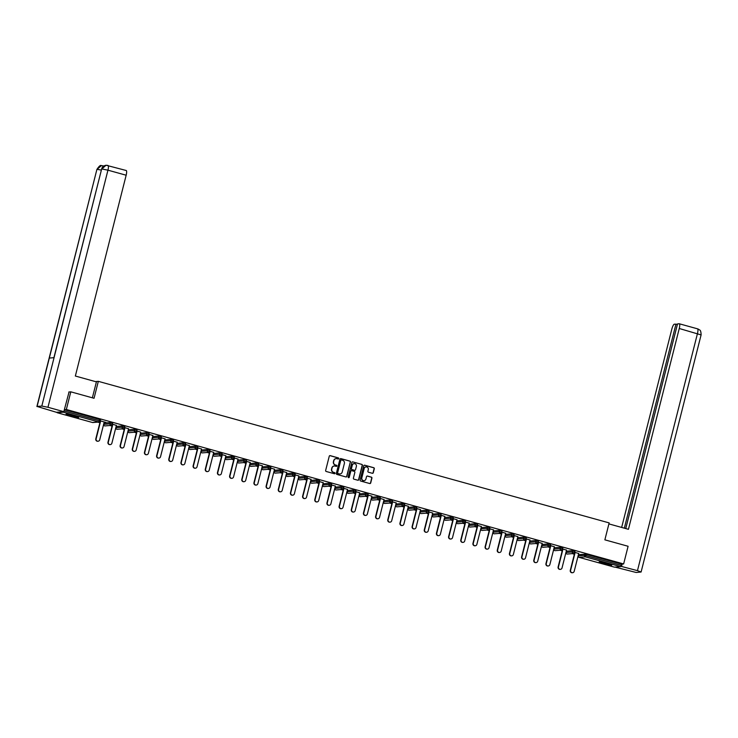 <?xml version="1.0" encoding="UTF-8"?>
<svg xmlns="http://www.w3.org/2000/svg" width="738" height="738" viewBox="0 0 738 738"><rect width="100%" height="100%" fill="white"/><g stroke="black" fill="none" stroke-linecap="round" stroke-linejoin="round"><path stroke-width="1.11" d="M338.751 458.602A0.572 0.553 85.2 0 0 338.355 457.901L330.218 455.641A0.821 0.793 85.2 0 0 329.259 456.222L325.652 470.475A0.821 0.793 85.2 0 0 326.214 471.481L334.351 473.731A0.572 0.553 85.2 0 0 335.024 473.326A0.572 0.553 85.2 0 0 334.628 472.624L333.576 472.329A2.62 2.528 85.2 0 1 331.768 469.119L332.063 467.929A2.62 2.528 85.2 0 1 335.163 466.075L336.214 466.37A0.572 0.553 85.2 0 0 336.888 465.964A0.572 0.553 85.2 0 0 336.491 465.263L335.439 464.968A2.62 2.528 85.2 0 1 333.631 461.757L333.927 460.567A2.62 2.528 85.2 0 1 337.017 458.713L338.078 459.008A0.572 0.553 85.2 0 0 338.751 458.602M338.152 459.018A0.572 0.553 85.2 0 0 338.133 457.92L330.006 455.66A0.821 0.793 85.2 0 0 329.84 455.632M334.425 473.75A0.572 0.553 85.2 0 0 334.406 472.643L333.576 472.329M336.288 466.388A0.572 0.553 85.2 0 0 336.27 465.281L335.439 464.968M607.162 563.408A6.513 0.572 -165.8 0 0 599.145 561.95A6.513 0.572 -165.8 0 0 603.758 563.684A6.513 0.572 -165.8 0 0 611.774 565.142A6.513 0.572 -165.8 0 0 607.162 563.408M74.04 415.66A6.513 0.572 -165.8 0 0 66.023 414.202A6.513 0.572 -165.8 0 0 70.636 415.946A6.513 0.572 -165.8 0 0 78.652 417.404A6.513 0.572 -165.8 0 0 74.04 415.66M372.33 473.289A0.821 0.793 85.2 0 0 373.29 472.707L374.304 468.704A0.821 0.793 85.2 0 0 373.742 467.707L364.71 465.198A0.821 0.793 85.2 0 0 363.742 465.779L360.135 480.032A0.821 0.793 85.2 0 0 360.697 481.038L369.729 483.538A0.821 0.793 85.2 0 0 370.697 482.956L371.924 478.132A0.821 0.793 85.2 0 0 371.352 477.126L367.487 476.056A0.821 0.793 85.2 0 0 366.528 476.637L365.919 479.027A2.196 2.113 85.2 0 1 364.055 480.641A2.196 2.113 85.2 0 1 361.823 477.892L364.194 468.51A2.196 2.113 85.2 0 1 366.066 466.896A2.196 2.113 85.2 0 1 368.29 469.645L367.893 471.213A0.821 0.793 85.2 0 0 368.465 472.219L372.33 473.289M68.809 392.007L70.802 391.832L94.049 398.28L98.329 381.343L609.154 522.901L604.865 539.838L628.103 546.277L623.638 563.943L66.337 409.498L64.335 409.664L99.621 419.461L100.516 419.793L100.156 421.047M70.802 391.832L66.337 409.498M350.495 462.108A0.821 0.793 85.2 0 0 349.932 461.102L340.901 458.602A0.821 0.793 85.2 0 0 339.932 459.184L336.325 473.436A0.821 0.793 85.2 0 0 336.897 474.433L345.928 476.942A0.821 0.793 85.2 0 0 346.888 476.361L350.282 462.126A0.821 0.793 85.2 0 0 349.711 461.121L340.679 458.621A0.821 0.793 85.2 0 0 340.522 458.593M352.801 461.905L361.832 464.405A0.821 0.793 85.2 0 1 362.404 465.41L358.797 479.663A0.821 0.793 85.2 0 1 357.829 480.235L353.963 479.165A0.821 0.793 85.2 0 1 353.401 478.159L354.858 472.385A0.821 0.793 85.2 0 0 354.295 471.379L351.731 470.669A0.821 0.793 85.2 0 0 350.762 471.25L349.24 477.265A0.572 0.553 85.2 0 1 348.751 477.689A0.572 0.553 85.2 0 1 348.17 476.969L351.841 462.486A0.821 0.793 85.2 0 1 352.801 461.905L361.832 464.405M98.329 381.343L95.386 381.583M57.02 412.247L57.13 412.708L63.339 412.191L63.726 411.684M92.434 422.487L57.13 412.708L92.49 422.505L98.661 421.988L63.339 412.191M623.638 563.943L621.599 564.109L620.64 566.636L614.403 567.135M574.358 554.22L572.227 553.629M562.199 550.843L560.059 550.253M550.031 547.476L547.891 546.886M537.864 544.109L535.723 543.509M525.696 540.733L523.556 540.142M513.528 537.365L511.397 536.766M501.37 533.989L499.229 533.399M489.202 530.622L487.062 530.022M477.034 527.246L474.894 526.655M464.866 523.879L462.726 523.279M452.698 520.502L450.558 519.912M440.531 517.135L438.4 516.535M428.372 513.759L426.232 513.168M416.204 510.392L414.064 509.792M404.037 507.015L401.896 506.425M391.869 503.648L389.729 503.058M379.701 500.272L377.57 499.681M367.542 496.905L365.402 496.314M355.375 493.528L353.234 492.938M343.207 490.161L341.067 489.571M331.039 486.785L328.899 486.194M318.871 483.418L316.74 482.827M306.704 480.041L304.573 479.451M294.545 476.674L292.405 476.084M282.377 473.298L280.237 472.707M270.209 469.931L268.069 469.34M258.042 466.554L255.901 465.964M245.874 463.187L243.743 462.597M233.715 459.811L231.575 459.221M221.548 456.444L219.407 455.853M209.38 453.077L207.24 452.477M197.212 449.7L195.072 449.11M185.044 446.333L182.913 445.734M172.886 442.957L170.746 442.366M160.718 439.59L158.578 438.99M148.55 436.213L146.41 435.623M136.382 432.846L134.242 432.247M124.215 429.47L122.074 428.879M112.047 426.103L109.916 425.503M99.888 422.726L97.748 422.136M104.224 422.025L105.866 422.357M105.838 422.468L100.257 420.808M578.583 554.589L586.267 554.321L585.944 555.613L621.267 565.4M621.599 564.109L586.267 554.321M566.415 551.221L572.605 550.649L574.985 551.286L574.634 552.541M554.266 547.799L553.897 549.1L554.266 547.799L560.437 547.282L562.826 547.91L562.467 549.164M542.089 544.478L548.269 543.906L550.659 544.543L550.299 545.797M529.921 541.102L536.111 540.539L538.491 541.166L538.131 542.421M517.753 537.734L523.943 537.163L526.323 537.799L525.963 539.054M505.585 534.367L511.775 533.795L514.155 534.423L513.805 535.677M499.608 530.419L501.997 531.056L501.619 532.366A1.255 1.208 85.2 0 1 500.558 533.288A1.255 1.255 0 0 0 501.665 532.347L499.285 531.711L499.608 530.419L493.436 530.936L493.104 532.227L499.285 531.711A1.255 1.208 -94.8 0 0 500.143 533.251A1.255 1.208 85.2 0 0 500.558 533.288L494.377 533.805A1.255 1.208 85.2 0 1 493.971 533.759A1.255 1.208 -94.8 0 1 493.104 532.227L493.058 532.246A1.255 1.255 0 0 0 494.377 533.805M481.25 527.624L487.44 527.052L489.829 527.679L489.469 528.934M469.091 524.248L475.272 523.685L477.661 524.312L477.301 525.567M456.923 520.88L463.113 520.308L465.494 520.936L465.134 522.19M444.756 517.504L450.946 516.941L453.326 517.569L452.975 518.823M432.588 514.137L438.778 513.565L441.158 514.202L440.807 515.456M420.42 510.761L426.61 510.198L428.999 510.825L428.64 512.08M408.262 507.393L414.442 506.821L416.832 507.458L416.472 508.713M396.094 504.017L402.284 503.454L404.664 504.082L404.304 505.336M390.116 500.078L392.496 500.715L392.127 502.015A1.255 1.208 85.2 0 1 391.057 502.947A1.255 1.255 0 0 0 392.173 501.997L389.784 501.37L390.116 500.078L383.935 500.595L383.612 501.886L389.784 501.37A1.255 1.208 -94.8 0 0 390.651 502.901A1.255 1.208 85.2 0 0 391.057 502.947L384.885 503.454A1.255 1.208 85.2 0 1 384.48 503.417A1.255 1.208 -94.8 0 1 383.612 501.886L383.566 501.905A1.255 1.255 0 0 0 384.885 503.454M371.758 497.274L377.948 496.711L380.328 497.338L379.978 498.593M359.591 493.906L365.78 493.335L368.17 493.971L367.81 495.226M347.423 490.53L353.613 489.967L356.002 490.595L355.642 491.849M335.264 487.163L341.454 486.591L343.834 487.228L343.474 488.482M323.096 483.787L329.286 483.224L331.666 483.851L331.307 485.106M310.929 480.42L317.119 479.848L319.499 480.484L319.148 481.739M298.438 478.335L298.733 477.006L304.951 476.48L307.34 477.108L306.98 478.362M286.612 473.621L286.243 474.931L286.612 473.621L292.783 473.104L295.172 473.741L294.813 474.995M274.435 470.3L280.615 469.737L283.005 470.364L282.645 471.619M262.267 466.933L268.457 466.361L270.837 466.997L270.477 468.252M250.099 463.556L256.289 462.994L258.669 463.621L258.309 464.875M249.776 464.848L250.071 463.519L249.785 464.802L255.957 464.285L256.289 462.994M244.121 459.617L246.501 460.254L246.132 461.564A1.255 1.208 85.2 0 1 245.071 462.486A1.255 1.255 0 0 0 246.178 461.545L243.798 460.909L244.121 459.617L237.95 460.134L237.618 461.425L243.798 460.909A1.255 1.208 -94.8 0 0 244.656 462.449A1.255 1.208 85.2 0 0 245.071 462.486L238.891 463.003A1.255 1.208 85.2 0 1 238.485 462.957A1.255 1.208 -94.8 0 1 237.618 461.425L237.571 461.444A1.255 1.255 0 0 0 238.891 463.003M225.763 456.813L231.953 456.25L234.343 456.877L233.983 458.132M213.596 453.446L219.786 452.874L222.175 453.51L221.815 454.765M201.437 450.069L207.627 449.507L210.007 450.134L209.647 451.388M189.269 446.702L195.459 446.13L197.839 446.767L197.48 448.021M177.102 443.326L183.292 442.763L185.672 443.39L185.321 444.645M164.934 439.959L171.124 439.387L173.513 440.023L173.153 441.278M152.766 436.592L158.956 436.02L161.345 436.647L160.985 437.902M140.607 433.215L146.788 432.652L149.177 433.28L148.818 434.534M134.63 429.276L137.01 429.903L136.641 431.213A1.255 1.208 85.2 0 1 135.571 432.136A1.255 1.255 0 0 0 136.687 431.195L134.298 430.568L134.63 429.276L128.449 429.793L128.126 431.084L134.298 430.568A1.255 1.208 -94.8 0 0 135.165 432.099A1.255 1.208 85.2 0 0 135.571 432.136L129.399 432.652A1.255 1.208 85.2 0 1 128.984 432.616A1.255 1.208 -94.8 0 1 128.126 431.084L128.08 431.103A1.255 1.255 0 0 0 129.399 432.652M116.272 426.472L122.462 425.909L124.842 426.536L124.491 427.791M104.104 423.105L110.294 422.533L112.674 423.169L112.324 424.415M116.392 425.392L112.425 424.175M128.55 428.769L124.593 427.551M140.718 432.136L136.751 430.918M152.886 435.512L148.919 434.295M165.054 438.879L161.087 437.662M177.221 442.256L173.255 441.038M189.389 445.623L185.422 444.405M201.548 448.999L197.581 447.781M213.716 452.366L209.749 451.149M225.883 455.743L221.917 454.525M238.051 459.11L234.084 457.892M250.219 462.486L246.252 461.268M262.377 465.853L258.411 464.636M274.545 469.22L270.578 468.012M286.713 472.597L282.746 471.379M298.881 475.964L294.914 474.746M311.049 479.34L307.082 478.123M323.216 482.707L319.25 481.49M335.375 486.084L331.408 484.866M347.543 489.451L343.576 488.233M359.71 492.827L355.744 491.609M371.878 496.194L367.911 494.977M384.046 499.571L380.079 498.353M396.205 502.938L392.238 501.72M408.372 506.314L404.406 505.096M420.54 509.681L416.573 508.464M432.708 513.058L428.741 511.84M444.876 516.425L440.909 515.207M457.043 519.801L453.077 518.583M469.202 523.168L465.235 521.95M481.37 526.545L477.403 525.327M493.537 529.912L489.571 528.694M505.705 533.288L501.739 532.07M517.873 536.655L513.906 535.437M530.032 540.031L526.065 538.814M542.199 543.399L538.233 542.181M554.367 546.775L550.4 545.557M566.535 550.142L562.568 548.924M578.703 553.518L574.736 552.301M336.058 458.649A2.62 2.528 85.2 0 0 333.714 460.586L333.927 460.567M335.218 464.986A2.62 2.528 85.2 0 1 333.41 461.776L333.714 460.586M334.194 466.01A2.62 2.528 85.2 0 0 331.851 467.947L332.063 467.929M333.355 472.348A2.62 2.528 85.2 0 1 331.546 469.137L331.851 467.947M346.085 476.969A0.821 0.793 85.2 0 0 346.675 476.379L350.282 462.126M341.463 459.949A0.572 0.553 85.2 0 0 340.781 460.355L337.617 472.855A0.572 0.553 85.2 0 0 338.013 473.565L339.129 473.87A2.62 2.528 85.2 0 0 342.22 472.016L344.378 463.464A2.62 2.528 85.2 0 0 342.57 460.254L341.463 459.949M341.168 459.949A0.572 0.553 85.2 0 0 340.569 460.364L340.781 460.355M339.877 473.953A2.62 2.528 85.2 0 1 338.908 473.888L337.801 473.584A0.572 0.553 85.2 0 1 337.404 472.874L340.569 460.364M357.985 480.263A0.821 0.793 85.2 0 0 358.576 479.672L362.183 465.429A0.821 0.793 85.2 0 0 361.62 464.423M351.353 470.659A0.821 0.793 85.2 0 0 350.55 471.268L349.24 477.265M356.38 466.388A2.196 2.113 85.2 0 0 354.148 463.639A2.196 2.113 85.2 0 0 352.284 465.254L351.445 468.556A0.821 0.793 85.2 0 0 352.008 469.562L354.572 470.272A0.821 0.793 85.2 0 0 355.541 469.691L356.38 466.388M354.037 463.649A2.196 2.113 85.2 0 0 352.063 465.272L352.284 465.254M354.738 470.3A0.821 0.793 85.2 0 1 354.36 470.291L351.795 469.58A0.821 0.793 85.2 0 1 351.233 468.575L352.063 465.272M365.956 466.905A2.196 2.113 85.2 0 0 363.982 468.529L364.194 468.51M363.945 480.65A2.196 2.113 85.2 0 1 361.602 477.91L363.982 468.529M369.895 483.565A0.821 0.793 85.2 0 0 370.485 482.975L371.703 478.15A0.821 0.793 85.2 0 0 371.14 477.145L367.275 476.075A0.821 0.793 85.2 0 0 367.109 476.047M372.487 473.316A0.821 0.793 85.2 0 0 373.077 472.726L374.083 468.722A0.821 0.793 85.2 0 0 373.52 467.726L364.489 465.217A0.821 0.793 85.2 0 0 364.332 465.189M97.923 441.241A1.919 1.854 -94.8 0 1 95.802 438.852L100.368 420.835M95.802 438.852L96.134 438.824A1.919 1.854 85.2 0 0 98.089 441.232A1.919 1.854 85.2 0 0 99.722 439.82L104.252 421.915M96.134 438.824L100.663 420.918M110.091 444.608A1.919 1.854 -94.8 0 1 107.969 442.219L112.527 424.202M107.969 442.219L108.302 442.191A1.919 1.854 85.2 0 0 110.248 444.608A1.919 1.854 85.2 0 0 111.89 443.187L116.419 425.282M108.302 442.191L112.831 424.285M122.25 447.984A1.919 1.854 -94.8 0 1 120.137 445.595L124.694 427.579M120.137 445.595L120.469 445.567A1.919 1.854 85.2 0 0 122.416 447.975A1.919 1.854 85.2 0 0 124.049 446.564L128.587 428.658M120.469 445.567L124.999 427.662M134.417 451.352A1.919 1.854 -94.8 0 1 132.305 448.962L136.862 430.946M132.305 448.962L132.628 448.935A1.919 1.854 85.2 0 0 134.584 451.352A1.919 1.854 85.2 0 0 136.216 449.931L140.746 432.025M132.628 448.935L137.157 431.029M146.585 454.728A1.919 1.854 -94.8 0 1 144.473 452.339L149.03 434.322M144.473 452.339L144.796 452.311A1.919 1.854 85.2 0 0 146.751 454.719A1.919 1.854 85.2 0 0 148.384 453.307L152.914 435.402M144.796 452.311L149.325 434.405M158.753 458.095A1.919 1.854 -94.8 0 1 156.631 455.706L161.198 437.689M156.631 455.706L156.963 455.678A1.919 1.854 85.2 0 0 158.919 458.095A1.919 1.854 85.2 0 0 160.552 456.674L165.081 438.769M156.963 455.678L161.493 437.772M77.01 416.583A5.636 0.498 14.2 0 1 73.855 415.992A5.636 0.498 14.2 0 1 67.859 414.258M67.306 414.184A6.476 0.572 -165.8 0 0 74.058 416.121A6.476 0.572 -165.8 0 0 77.536 416.767M610.132 564.321A5.636 0.498 14.2 0 1 606.977 563.74A5.636 0.498 14.2 0 1 600.981 562.005M600.428 561.922A6.476 0.572 -165.8 0 0 607.18 563.86A6.476 0.572 -165.8 0 0 610.658 564.515M92.37 397.81L96.41 381.869L75.35 376.029L126.161 175.22L107.951 170.174L47.961 407.275L63.828 411.675L69.058 391.979M47.961 407.275L41.817 406.057L54.059 357.672L49.326 358.068L37.085 406.454L41.817 406.057M37.085 406.454L56.411 412.293L63.828 411.675M126.078 170.487A5.009 1.236 105.5 0 1 126.189 170.496A5.009 1.236 105.5 0 1 126.161 175.22M101.374 170.091L97.084 169.343L101.346 165.653L102.969 165.801M107.868 165.441A5.009 1.236 -74.5 0 1 107.979 165.45A5.009 1.236 -74.5 0 1 107.951 170.174L101.816 168.956L106.032 165.257L107.72 165.413M608.896 523.897L628.435 529.312L679.255 328.493A5.009 1.236 -74.5 0 0 679.283 323.77A5.009 1.236 -74.5 0 0 679.172 323.761L677.539 323.899L625.75 528.565M641.101 572.015L637.466 570.649L697.465 333.539A5.009 1.236 -74.5 0 0 697.493 328.816L698.462 329.185C699.301 330.375 700.952 328.862 701.1 334.914L641.101 572.015L636.184 572.485L615.04 567.107M637.466 570.649L620.935 566.304M677.41 324.416L674.366 324.166A5.009 1.236 -74.5 0 0 671.829 329.111L621.654 527.43M675.99 324.028L624.339 528.168M621.599 566.249L622.143 564.063M170.921 461.471A1.919 1.854 -94.8 0 1 168.799 459.082L173.356 441.066M168.799 459.082L169.131 459.054A1.919 1.854 85.2 0 0 171.087 461.462A1.919 1.854 85.2 0 0 172.72 460.042L177.249 442.145M169.131 459.054L173.661 441.149M183.089 464.839A1.919 1.854 -94.8 0 1 180.967 462.449L185.524 444.433M180.967 462.449L181.299 462.422A1.919 1.854 85.2 0 0 183.245 464.839A1.919 1.854 85.2 0 0 184.878 463.418L189.417 445.512M181.299 462.422L185.828 444.516M195.247 468.215A1.919 1.854 -94.8 0 1 193.135 465.826L197.692 447.809M193.135 465.826L193.457 465.798A1.919 1.854 85.2 0 0 195.413 468.206A1.919 1.854 85.2 0 0 197.046 466.785L201.575 448.889M193.457 465.798L197.996 447.892M207.415 471.582A1.919 1.854 -94.8 0 1 205.302 469.193L209.86 451.176M205.302 469.193L205.625 469.165A1.919 1.854 85.2 0 0 207.581 471.582A1.919 1.854 85.2 0 0 209.214 470.161L213.743 452.256M205.625 469.165L210.155 451.259M219.583 474.958A1.919 1.854 -94.8 0 1 217.47 472.569L222.027 454.553M217.47 472.569L217.793 472.541A1.919 1.854 85.2 0 0 219.749 474.949A1.919 1.854 85.2 0 0 221.382 473.528L225.911 455.632M217.793 472.541L222.322 454.636M231.75 478.325A1.919 1.854 -94.8 0 1 229.629 475.936L234.195 457.92M229.629 475.936L229.961 475.909A1.919 1.854 85.2 0 0 231.917 478.325A1.919 1.854 85.2 0 0 233.549 476.905L238.079 458.999M229.961 475.909L234.49 458.003M243.918 481.702A1.919 1.854 -94.8 0 1 241.796 479.313L246.354 461.296M241.796 479.313L242.129 479.285A1.919 1.854 85.2 0 0 244.075 481.693A1.919 1.854 85.2 0 0 245.717 480.272L250.247 462.375M242.129 479.285L246.658 461.379M256.077 485.069A1.919 1.854 -94.8 0 1 253.964 482.68L258.521 464.663M253.964 482.68L254.296 482.652A1.919 1.854 85.2 0 0 256.243 485.06A1.919 1.854 85.2 0 0 257.876 483.648L262.405 465.743M254.296 482.652L258.826 464.746M268.245 488.445A1.919 1.854 -94.8 0 1 266.132 486.056L270.689 468.04M266.132 486.056L266.455 486.028A1.919 1.854 85.2 0 0 268.411 488.436A1.919 1.854 85.2 0 0 270.043 487.015L274.573 469.119M266.455 486.028L270.984 468.123M280.412 491.812A1.919 1.854 -94.8 0 1 278.3 489.423L282.857 471.407M278.3 489.423L278.623 489.395A1.919 1.854 85.2 0 0 280.578 491.803A1.919 1.854 85.2 0 0 282.211 490.392L286.741 472.486M278.623 489.395L283.152 471.49M292.58 495.189A1.919 1.854 -94.8 0 1 290.458 492.79L295.025 474.783M290.458 492.79L290.79 492.772A1.919 1.854 85.2 0 0 292.746 495.18A1.919 1.854 85.2 0 0 294.379 493.759L298.908 475.853M290.79 492.772L295.32 474.866M304.748 498.556A1.919 1.854 -94.8 0 1 302.626 496.167L307.183 478.15M302.626 496.167L302.958 496.139A1.919 1.854 85.2 0 0 304.914 498.547A1.919 1.854 85.2 0 0 306.547 497.135L311.076 479.23M302.958 496.139L307.488 478.233M316.916 501.932A1.919 1.854 -94.8 0 1 314.794 499.534L319.351 481.527M314.794 499.534L315.126 499.506A1.919 1.854 85.2 0 0 317.072 501.923A1.919 1.854 85.2 0 0 318.705 500.502L323.244 482.597M315.126 499.506L319.655 481.61M329.074 505.299A1.919 1.854 -94.8 0 1 326.962 502.91L331.519 484.894M326.962 502.91L327.285 502.882A1.919 1.854 85.2 0 0 329.24 505.29A1.919 1.854 85.2 0 0 330.873 503.879L335.403 485.973M327.285 502.882L331.823 484.977M341.242 508.676A1.919 1.854 -94.8 0 1 339.129 506.277L343.687 488.27M339.129 506.277L339.452 506.25A1.919 1.854 85.2 0 0 341.408 508.666A1.919 1.854 85.2 0 0 343.041 507.246L347.57 489.34M339.452 506.25L343.982 488.353M353.41 512.043A1.919 1.854 -94.8 0 1 351.297 509.654L355.854 491.637M351.297 509.654L351.62 509.626A1.919 1.854 85.2 0 0 353.576 512.034A1.919 1.854 85.2 0 0 355.209 510.622L359.738 492.716M351.62 509.626L356.15 491.72M365.578 515.41A1.919 1.854 -94.8 0 1 363.456 513.021L368.013 495.014M363.456 513.021L363.788 512.993A1.919 1.854 85.2 0 0 365.744 515.41A1.919 1.854 85.2 0 0 367.376 513.989L371.906 496.084M363.788 512.993L368.317 495.097M377.745 518.786A1.919 1.854 -94.8 0 1 375.624 516.397L380.181 498.381M375.624 516.397L375.956 516.369A1.919 1.854 85.2 0 0 377.902 518.777A1.919 1.854 85.2 0 0 379.544 517.366L384.074 499.46M375.956 516.369L380.485 498.464M389.904 522.153A1.919 1.854 -94.8 0 1 387.791 519.764L392.348 501.757M387.791 519.764L388.114 519.736A1.919 1.854 85.2 0 0 390.07 522.153A1.919 1.854 85.2 0 0 391.703 520.733L396.232 502.827M388.114 519.736L392.653 501.84M402.072 525.53A1.919 1.854 -94.8 0 1 399.959 523.141L404.516 505.124M399.959 523.141L400.282 523.113A1.919 1.854 85.2 0 0 402.238 525.521A1.919 1.854 85.2 0 0 403.87 524.109L408.4 506.203M400.282 523.113L404.811 505.207M414.239 528.897A1.919 1.854 -94.8 0 1 412.127 526.508L416.684 508.5M412.127 526.508L412.45 526.48A1.919 1.854 85.2 0 0 414.405 528.897A1.919 1.854 85.2 0 0 416.038 527.476L420.568 509.571M412.45 526.48L416.979 508.583M426.407 532.273A1.919 1.854 -94.8 0 1 424.285 529.884L428.852 511.868M424.285 529.884L424.618 529.856A1.919 1.854 85.2 0 0 426.573 532.264A1.919 1.854 85.2 0 0 428.206 530.853L432.736 512.947M424.618 529.856L429.147 511.951M438.575 535.64A1.919 1.854 -94.8 0 1 436.453 533.251L441.01 515.244M436.453 533.251L436.785 533.223A1.919 1.854 85.2 0 0 438.732 535.64A1.919 1.854 85.2 0 0 440.374 534.22L444.903 516.314M436.785 533.223L441.315 515.318M450.733 539.017A1.919 1.854 -94.8 0 1 448.621 536.627L453.178 518.611M448.621 536.627L448.953 536.6A1.919 1.854 85.2 0 0 450.9 539.008A1.919 1.854 85.2 0 0 452.532 537.596L457.071 519.69M448.953 536.6L453.483 518.694M462.901 542.384A1.919 1.854 -94.8 0 1 460.789 539.995L465.346 521.978M460.789 539.995L461.112 539.967A1.919 1.854 85.2 0 0 463.067 542.384A1.919 1.854 85.2 0 0 464.7 540.963L469.23 523.058M461.112 539.967L465.641 522.061M475.069 545.76A1.919 1.854 -94.8 0 1 472.957 543.371L477.514 525.355M472.957 543.371L473.279 543.343A1.919 1.854 85.2 0 0 475.235 545.751A1.919 1.854 85.2 0 0 476.868 544.34L481.397 526.434M473.279 543.343L477.809 525.438M487.237 549.127A1.919 1.854 -94.8 0 1 485.124 546.738L489.681 528.722M485.124 546.738L485.447 546.71A1.919 1.854 85.2 0 0 487.403 549.127A1.919 1.854 85.2 0 0 489.036 547.707L493.565 529.801M485.447 546.71L489.977 528.805M499.405 552.504A1.919 1.854 -94.8 0 1 497.283 550.114L501.84 532.098M497.283 550.114L497.615 550.087A1.919 1.854 85.2 0 0 499.571 552.494A1.919 1.854 85.2 0 0 501.203 551.074L505.733 533.177M497.615 550.087L502.144 532.181M511.572 555.871A1.919 1.854 -94.8 0 1 509.451 553.482L514.008 535.465M509.451 553.482L509.783 553.454A1.919 1.854 85.2 0 0 511.729 555.871A1.919 1.854 85.2 0 0 513.371 554.45L517.901 536.544M509.783 553.454L514.312 535.548M523.731 559.247A1.919 1.854 -94.8 0 1 521.618 556.858L526.176 538.841M521.618 556.858L521.941 556.83A1.919 1.854 85.2 0 0 523.897 559.238A1.919 1.854 85.2 0 0 525.53 557.817L530.059 539.921M521.941 556.83L526.48 538.925M535.899 562.614A1.919 1.854 -94.8 0 1 533.786 560.225L538.343 542.209M533.786 560.225L534.109 560.197A1.919 1.854 85.2 0 0 536.065 562.614A1.919 1.854 85.2 0 0 537.698 561.194L542.227 543.288M534.109 560.197L538.639 542.292M548.066 565.991A1.919 1.854 -94.8 0 1 545.954 563.601L550.511 545.585M545.954 563.601L546.277 563.574A1.919 1.854 85.2 0 0 548.233 565.981A1.919 1.854 85.2 0 0 549.865 564.561L554.395 546.664M546.277 563.574L550.806 545.668M560.234 569.358A1.919 1.854 -94.8 0 1 558.112 566.969L562.679 548.952M558.112 566.969L558.445 566.941A1.919 1.854 85.2 0 0 560.4 569.358A1.919 1.854 85.2 0 0 562.033 567.937L566.563 550.031M558.445 566.941L562.974 549.035M572.402 572.734A1.919 1.854 -94.8 0 1 570.28 570.345L574.837 552.328M570.28 570.345L570.612 570.317A1.919 1.854 85.2 0 0 572.559 572.725A1.919 1.854 85.2 0 0 574.201 571.304L578.73 553.408M570.612 570.317L575.142 552.411M64.003 410.965L99.298 420.752L99.621 419.461M92.896 422.542A1.255 1.255 0 0 1 92.462 422.496L92.49 422.505A1.255 1.208 85.2 0 0 92.896 422.542L99.077 422.025A1.255 1.208 85.2 0 0 100.137 421.103L99.298 420.752L98.661 421.988A1.255 1.208 85.2 0 0 99.077 422.025A1.255 1.255 0 0 0 100.183 421.084L100.516 419.793M620.64 566.636L585.308 556.849L579.136 557.365L614.459 567.153M578.592 554.542L578.269 555.834A1.255 1.208 -94.8 0 0 579.136 557.365L579.072 557.347M578.26 555.88L584.441 555.317L585.944 555.613L585.308 556.849A1.255 1.208 -94.8 0 1 584.441 555.317L584.773 554.026M104.123 423.049L103.79 424.341L109.971 423.824L110.294 422.533M111.466 424.119L109.971 423.824A1.255 1.208 -94.8 0 0 110.829 425.356A1.255 1.208 85.2 0 0 112.305 424.47L111.466 424.119M105.064 425.909A1.255 1.208 85.2 0 1 104.658 425.872A1.255 1.208 -94.8 0 1 103.79 424.341L103.744 424.359A1.255 1.255 0 0 0 105.064 425.909L111.244 425.392A1.255 1.255 0 0 0 112.351 424.451L112.674 423.169M103.781 424.396L104.076 423.068M116.281 426.416L115.958 427.708L122.13 427.191L122.462 425.909M140.617 433.16L140.294 434.451L146.465 433.935L146.788 432.652M152.784 436.536L152.452 437.828L158.633 437.311L158.956 436.02M164.952 439.903L164.62 441.195L170.801 440.678L171.124 439.387M177.111 443.28L176.788 444.571L182.969 444.055L183.292 442.763M189.279 446.647L188.956 447.938L195.127 447.422L195.459 446.13M201.446 450.023L201.123 451.315L207.295 450.798L207.627 449.507M213.614 453.39L213.291 454.682L219.463 454.165L219.786 452.874M225.782 456.767L225.45 458.058L231.631 457.542L231.953 456.25M262.276 466.877L261.953 468.169L268.125 467.652L268.457 466.361M274.444 470.254L274.121 471.536L280.292 471.029L280.615 469.737M286.243 474.931A1.255 1.255 0 0 0 287.119 476.444A1.255 1.208 -94.8 0 1 286.279 474.912L292.46 474.396L292.783 473.104M298.779 476.997L298.447 478.279L304.628 477.772L304.951 476.48M310.938 480.364L310.615 481.656L316.786 481.139L317.119 479.848M323.106 483.741L322.783 485.023L328.954 484.515L329.286 483.224M335.273 487.108L334.951 488.399L341.122 487.883L341.454 486.591M347.441 490.475L347.118 491.766L353.29 491.259L353.613 489.967M359.609 493.851L359.277 495.143L365.458 494.626L365.78 493.335M371.777 497.218L371.445 498.51L377.625 498.002L377.948 496.711M396.103 503.962L395.78 505.253L401.952 504.746L402.284 503.454M408.271 507.338L407.948 508.63L414.119 508.113L414.442 506.821M420.439 510.705L420.106 511.997L426.287 511.48L426.61 510.198M432.606 514.082L432.274 515.373L438.455 514.856L438.778 513.565M444.765 517.449L444.442 518.74L450.614 518.224L450.946 516.941M456.933 520.825L456.61 522.117L462.781 521.6L463.113 520.308M469.1 524.192L468.778 525.484L474.949 524.967L475.272 523.685M481.268 527.569L480.936 528.86L487.117 528.343L487.44 527.052M505.604 534.312L505.272 535.604L511.452 535.087L511.775 533.795M517.762 537.679L517.439 538.971L523.611 538.454L523.943 537.163M529.93 541.055L529.607 542.347L535.779 541.83L536.111 540.539M542.098 544.423L541.775 545.714L547.947 545.197L548.269 543.906M553.897 549.1A1.255 1.255 0 0 0 554.773 550.622A1.255 1.208 -94.8 0 1 553.934 549.09L560.114 548.574L560.437 547.282M566.433 551.166L566.101 552.458L572.282 551.941L572.605 550.649M123.633 427.496L122.13 427.191A1.255 1.208 -94.8 0 0 122.997 428.732A1.255 1.208 85.2 0 0 124.473 427.846L123.633 427.496M117.231 429.285A1.255 1.208 85.2 0 1 116.825 429.239A1.255 1.208 -94.8 0 1 115.958 427.708L115.912 427.726A1.255 1.255 0 0 0 117.231 429.285L123.412 428.769A1.255 1.255 0 0 0 124.519 427.828L124.842 426.536M115.949 427.763L116.244 426.435M128.108 431.14L128.403 429.811M147.96 434.239L146.465 433.935A1.255 1.208 -94.8 0 0 147.332 435.475A1.255 1.208 85.2 0 0 148.808 434.59L147.96 434.239M141.567 436.029A1.255 1.255 0 0 1 141.124 435.983A1.255 1.208 -94.8 0 1 140.294 434.451L140.248 434.47A1.255 1.255 0 0 0 141.124 435.983A1.255 1.208 85.2 0 0 141.567 436.029L147.738 435.512A1.255 1.255 0 0 0 148.855 434.571L149.177 433.28M140.275 434.507L140.571 433.178M160.128 437.606L158.633 437.311A1.255 1.208 -94.8 0 0 159.5 438.842A1.255 1.208 85.2 0 0 160.967 437.957L160.128 437.606M153.735 439.396A1.255 1.208 85.2 0 1 153.319 439.359A1.255 1.208 -94.8 0 1 152.452 437.828L152.415 437.837A1.255 1.255 0 0 0 153.735 439.396L159.906 438.879A1.255 1.255 0 0 0 161.013 437.938L161.345 436.647M152.443 437.874L152.738 436.555M172.295 440.983L170.801 440.678A1.255 1.208 -94.8 0 0 171.659 442.219A1.255 1.208 85.2 0 0 173.135 441.333L172.295 440.983M165.893 442.772A1.255 1.208 85.2 0 1 165.487 442.726A1.255 1.208 -94.8 0 1 164.62 441.195L164.574 441.213A1.255 1.255 0 0 0 165.893 442.772L172.074 442.256A1.255 1.255 0 0 0 173.181 441.315L173.513 440.023M164.611 441.25L164.906 439.922M184.463 444.35L182.969 444.055A1.255 1.208 -94.8 0 0 183.827 445.586A1.255 1.208 85.2 0 0 185.303 444.7L184.463 444.35M178.061 446.139A1.255 1.208 85.2 0 1 177.655 446.103A1.255 1.208 -94.8 0 1 176.788 444.571L176.742 444.58A1.255 1.255 0 0 0 178.061 446.139L184.242 445.623A1.255 1.255 0 0 0 185.349 444.682L185.672 443.39M176.779 444.617L177.074 443.298M196.631 447.726L195.127 447.422A1.255 1.208 -94.8 0 0 195.994 448.962A1.255 1.208 85.2 0 0 197.47 448.077L196.631 447.726M190.229 449.516A1.255 1.255 0 0 1 189.786 449.47A1.255 1.208 -94.8 0 1 188.956 447.938L188.91 447.957A1.255 1.255 0 0 0 189.786 449.47A1.255 1.208 85.2 0 0 190.229 449.516L196.4 448.999A1.255 1.255 0 0 0 197.516 448.058L197.839 446.767M188.946 447.994L189.232 446.665M208.789 451.093L207.295 450.798A1.255 1.208 -94.8 0 0 208.162 452.329A1.255 1.208 85.2 0 0 209.638 451.444L208.789 451.093M202.397 452.883A1.255 1.208 85.2 0 1 201.981 452.846A1.255 1.208 -94.8 0 1 201.123 451.315L201.077 451.324A1.255 1.255 0 0 0 202.397 452.883L208.568 452.366A1.255 1.255 0 0 0 209.684 451.425L210.007 450.134M201.105 451.361L201.4 450.042M220.957 454.46L219.463 454.165A1.255 1.208 -94.8 0 0 220.33 455.706A1.255 1.208 85.2 0 0 221.806 454.82L220.957 454.46M214.564 456.259A1.255 1.208 85.2 0 1 214.149 456.213A1.255 1.208 -94.8 0 1 213.291 454.682L213.245 454.7A1.255 1.255 0 0 0 214.564 456.259L220.736 455.743A1.255 1.255 0 0 0 221.843 454.802L222.175 453.51M213.273 454.737L213.568 453.409M233.125 457.837L231.631 457.542A1.255 1.208 -94.8 0 0 232.488 459.073A1.255 1.208 85.2 0 0 233.964 458.187L233.125 457.837M226.723 459.626A1.255 1.208 85.2 0 1 226.317 459.589A1.255 1.208 -94.8 0 1 225.45 458.058L225.413 458.067A1.255 1.255 0 0 0 226.723 459.626L232.904 459.11A1.255 1.255 0 0 0 234.011 458.169L234.343 456.877M225.441 458.104L225.736 456.785M237.608 461.481L237.904 460.152M257.461 464.58L255.957 464.285A1.255 1.208 -94.8 0 0 256.824 465.816A1.255 1.208 85.2 0 0 258.3 464.931L257.461 464.58M251.058 466.37A1.255 1.255 0 0 1 250.625 466.333A1.255 1.208 -94.8 0 1 249.785 464.802L249.739 464.811A1.255 1.255 0 0 0 250.625 466.333A1.255 1.208 85.2 0 0 251.058 466.37L257.23 465.853A1.255 1.255 0 0 0 258.346 464.912L258.669 463.621M269.628 467.947L268.125 467.652A1.255 1.208 -94.8 0 0 268.992 469.184A1.255 1.208 85.2 0 0 270.468 468.298L269.628 467.947M263.226 469.737A1.255 1.208 85.2 0 1 262.811 469.7A1.255 1.208 -94.8 0 1 261.953 468.169L261.907 468.187A1.255 1.255 0 0 0 263.226 469.737L269.398 469.23A1.255 1.255 0 0 0 270.514 468.289L270.837 466.997M261.935 468.224L262.23 466.896M281.787 471.324L280.292 471.029A1.255 1.208 -94.8 0 0 281.16 472.56A1.255 1.208 85.2 0 0 282.636 471.674L281.787 471.324M275.394 473.113A1.255 1.208 85.2 0 1 274.979 473.076A1.255 1.208 -94.8 0 1 274.121 471.536L274.075 471.554A1.255 1.255 0 0 0 275.394 473.113L281.565 472.597A1.255 1.255 0 0 0 282.672 471.656L283.005 470.364M274.102 471.591L274.398 470.263M293.955 474.691L292.46 474.396A1.255 1.208 -94.8 0 0 293.318 475.927A1.255 1.208 85.2 0 0 294.794 475.041L293.955 474.691M287.562 476.48A1.255 1.255 0 0 1 287.119 476.444A1.255 1.208 85.2 0 0 287.562 476.48L293.733 475.973A1.255 1.255 0 0 0 294.84 475.032L295.172 473.741M306.122 478.067L304.628 477.772A1.255 1.208 -94.8 0 0 305.486 479.303A1.255 1.208 85.2 0 0 306.962 478.418L306.122 478.067M299.72 479.857A1.255 1.208 85.2 0 1 299.314 479.82A1.255 1.208 -94.8 0 1 298.447 478.279L298.401 478.298A1.255 1.255 0 0 0 299.72 479.857L305.901 479.34A1.255 1.255 0 0 0 307.008 478.399L307.34 477.108M318.29 481.434L316.786 481.139A1.255 1.208 -94.8 0 0 317.654 482.67A1.255 1.208 85.2 0 0 319.13 481.785L318.29 481.434M311.888 483.224A1.255 1.208 85.2 0 1 311.482 483.187A1.255 1.208 -94.8 0 1 310.615 481.656L310.569 481.674A1.255 1.255 0 0 0 311.888 483.224L318.069 482.717A1.255 1.255 0 0 0 319.176 481.776L319.499 480.484M310.606 481.711L310.901 480.383M330.458 484.811L328.954 484.515A1.255 1.208 -94.8 0 0 329.821 486.047A1.255 1.208 85.2 0 0 331.297 485.161L330.458 484.811M324.056 486.6A1.255 1.208 85.2 0 1 323.65 486.563A1.255 1.208 -94.8 0 1 322.783 485.023L322.737 485.041A1.255 1.255 0 0 0 324.056 486.6L330.227 486.084A1.255 1.255 0 0 0 331.344 485.143L331.666 483.851M322.774 485.078L323.059 483.75M342.616 488.178L341.122 487.883A1.255 1.208 -94.8 0 0 341.989 489.414A1.255 1.208 85.2 0 0 343.465 488.528L342.616 488.178M336.224 489.967A1.255 1.255 0 0 1 335.781 489.931A1.255 1.208 -94.8 0 1 334.951 488.399L334.904 488.418A1.255 1.255 0 0 0 335.781 489.931A1.255 1.208 85.2 0 0 336.224 489.967L342.395 489.46A1.255 1.255 0 0 0 343.511 488.519L343.834 487.228M334.932 488.455L335.227 487.126M354.784 491.554L353.29 491.259A1.255 1.208 -94.8 0 0 354.157 492.79A1.255 1.208 85.2 0 0 355.633 491.905L354.784 491.554M348.391 493.344A1.255 1.255 0 0 1 347.949 493.298A1.255 1.208 -94.8 0 1 347.118 491.766L347.072 491.785A1.255 1.255 0 0 0 347.949 493.298A1.255 1.208 85.2 0 0 348.391 493.344L354.563 492.827A1.255 1.255 0 0 0 355.67 491.886L356.002 490.595M347.1 491.822L347.395 490.493M366.952 494.921L365.458 494.626A1.255 1.208 -94.8 0 0 366.316 496.157A1.255 1.208 85.2 0 0 367.792 495.272L366.952 494.921M360.55 496.711A1.255 1.208 85.2 0 1 360.144 496.674A1.255 1.208 -94.8 0 1 359.277 495.143L359.231 495.161A1.255 1.255 0 0 0 360.55 496.711L366.731 496.204A1.255 1.255 0 0 0 367.838 495.263L368.17 493.971M359.268 495.198L359.563 493.87M379.12 498.298L377.625 498.002A1.255 1.208 -94.8 0 0 378.483 499.534A1.255 1.208 85.2 0 0 379.959 498.648L379.12 498.298M372.718 500.087A1.255 1.208 85.2 0 1 372.312 500.05A1.255 1.208 -94.8 0 1 371.445 498.51L371.399 498.528A1.255 1.255 0 0 0 372.718 500.087L378.898 499.571A1.255 1.255 0 0 0 380.005 498.63L380.328 497.338M371.435 498.565L371.731 497.237M383.603 501.941L383.898 500.613M403.446 505.041L401.952 504.746A1.255 1.208 -94.8 0 0 402.819 506.277A1.255 1.208 85.2 0 0 404.295 505.392L403.446 505.041M397.053 506.831A1.255 1.255 0 0 1 396.61 506.785A1.255 1.208 -94.8 0 1 395.78 505.253L395.734 505.272A1.255 1.255 0 0 0 396.61 506.785A1.255 1.208 85.2 0 0 397.053 506.831L403.225 506.314A1.255 1.255 0 0 0 404.341 505.373L404.664 504.082M395.762 505.309L396.057 503.98M415.614 508.408L414.119 508.113A1.255 1.208 -94.8 0 0 414.987 509.644A1.255 1.208 85.2 0 0 416.463 508.759L415.614 508.408M409.221 510.198A1.255 1.208 85.2 0 1 408.806 510.161A1.255 1.208 -94.8 0 1 407.948 508.63L407.902 508.648A1.255 1.255 0 0 0 409.221 510.198L415.393 509.681A1.255 1.255 0 0 0 416.5 508.74L416.832 507.458M407.929 508.685L408.225 507.357M427.782 511.785L426.287 511.48A1.255 1.208 -94.8 0 0 427.145 513.021A1.255 1.208 85.2 0 0 428.621 512.135L427.782 511.785M421.38 513.574A1.255 1.208 85.2 0 1 420.974 513.537A1.255 1.208 -94.8 0 1 420.106 511.997L420.07 512.015A1.255 1.255 0 0 0 421.38 513.574L427.56 513.058A1.255 1.255 0 0 0 428.667 512.117L428.999 510.825M420.097 512.052L420.392 510.724M439.949 515.152L438.455 514.856A1.255 1.208 -94.8 0 0 439.313 516.388A1.255 1.208 85.2 0 0 440.789 515.502L439.949 515.152M433.547 516.941A1.255 1.208 85.2 0 1 433.141 516.904A1.255 1.208 -94.8 0 1 432.274 515.373L432.228 515.392A1.255 1.255 0 0 0 433.547 516.941L439.728 516.425A1.255 1.255 0 0 0 440.835 515.484L441.158 514.202M432.265 515.428L432.56 514.1M452.117 518.528L450.614 518.224A1.255 1.208 -94.8 0 0 451.481 519.764A1.255 1.208 85.2 0 0 452.957 518.879L452.117 518.528M445.715 520.318A1.255 1.255 0 0 1 445.282 520.272A1.255 1.208 -94.8 0 1 444.442 518.74L444.396 518.759A1.255 1.255 0 0 0 445.282 520.272A1.255 1.208 85.2 0 0 445.715 520.318L451.896 519.801A1.255 1.255 0 0 0 453.003 518.86L453.326 517.569M444.433 518.796L444.728 517.467M464.285 521.895L462.781 521.6A1.255 1.208 -94.8 0 0 463.649 523.131A1.255 1.208 85.2 0 0 465.124 522.246L464.285 521.895M457.883 523.685A1.255 1.208 85.2 0 1 457.468 523.648A1.255 1.208 -94.8 0 1 456.61 522.117L456.564 522.135A1.255 1.255 0 0 0 457.883 523.685L464.054 523.168A1.255 1.255 0 0 0 465.171 522.227L465.494 520.936M456.601 522.172L456.887 520.844M476.444 525.271L474.949 524.967A1.255 1.208 -94.8 0 0 475.816 526.508A1.255 1.208 85.2 0 0 477.292 525.622L476.444 525.271M470.051 527.061A1.255 1.208 85.2 0 1 469.636 527.015A1.255 1.208 -94.8 0 1 468.778 525.484L468.731 525.502A1.255 1.255 0 0 0 470.051 527.061L476.222 526.545A1.255 1.255 0 0 0 477.338 525.604L477.661 524.312M468.759 525.539L469.054 524.211M488.611 528.639L487.117 528.343A1.255 1.208 -94.8 0 0 487.984 529.875A1.255 1.208 85.2 0 0 489.46 528.989L488.611 528.639M482.218 530.428A1.255 1.208 85.2 0 1 481.803 530.391A1.255 1.208 -94.8 0 1 480.936 528.86L480.899 528.878A1.255 1.255 0 0 0 482.218 530.428L488.39 529.912A1.255 1.255 0 0 0 489.497 528.971L489.829 527.679M480.927 528.906L481.222 527.587M493.095 532.283L493.39 530.954M512.947 535.382L511.452 535.087A1.255 1.208 -94.8 0 0 512.31 536.618A1.255 1.208 85.2 0 0 513.786 535.733L512.947 535.382M506.545 537.172A1.255 1.255 0 0 1 506.111 537.135A1.255 1.208 -94.8 0 1 505.272 535.604L505.226 535.613A1.255 1.255 0 0 0 506.111 537.135A1.255 1.208 85.2 0 0 506.545 537.172L512.725 536.655A1.255 1.255 0 0 0 513.832 535.714L514.155 534.423M505.262 535.65L505.558 534.33M525.115 538.758L523.611 538.454A1.255 1.208 -94.8 0 0 524.478 539.995A1.255 1.208 85.2 0 0 525.954 539.109L525.115 538.758M518.713 540.548A1.255 1.208 85.2 0 1 518.307 540.502A1.255 1.208 -94.8 0 1 517.439 538.971L517.393 538.989A1.255 1.255 0 0 0 518.713 540.548L524.884 540.031A1.255 1.255 0 0 0 526 539.091L526.323 537.799M517.43 539.026L517.716 537.698M537.273 542.126L535.779 541.83A1.255 1.208 -94.8 0 0 536.646 543.362A1.255 1.208 85.2 0 0 538.122 542.476L537.273 542.126M530.88 543.915A1.255 1.208 85.2 0 1 530.465 543.878A1.255 1.208 -94.8 0 1 529.607 542.347L529.561 542.356A1.255 1.255 0 0 0 530.88 543.915L537.052 543.399A1.255 1.255 0 0 0 538.168 542.458L538.491 541.166M529.589 542.393L529.884 541.074M549.441 545.493L547.947 545.197A1.255 1.208 -94.8 0 0 548.814 546.738A1.255 1.208 85.2 0 0 550.29 545.852L549.441 545.493M543.048 547.292A1.255 1.255 0 0 1 542.605 547.245A1.255 1.208 -94.8 0 1 541.775 545.714L541.729 545.733A1.255 1.255 0 0 0 542.605 547.245A1.255 1.208 85.2 0 0 543.048 547.292L549.22 546.775A1.255 1.255 0 0 0 550.327 545.834L550.659 544.543M561.609 548.869L560.114 548.574A1.255 1.208 -94.8 0 0 560.972 550.105A1.255 1.208 85.2 0 0 562.448 549.22L561.609 548.869M555.207 550.659A1.255 1.255 0 0 1 554.773 550.622A1.255 1.208 85.2 0 0 555.207 550.659L561.387 550.142A1.255 1.255 0 0 0 562.494 549.201L562.826 547.91M573.777 552.236L572.282 551.941A1.255 1.208 -94.8 0 0 573.14 553.482A1.255 1.208 85.2 0 0 574.616 552.596L573.777 552.236M567.374 554.035A1.255 1.208 85.2 0 1 566.969 553.989A1.255 1.208 -94.8 0 1 566.101 552.458L566.055 552.476A1.255 1.255 0 0 0 567.374 554.035L573.555 553.518A1.255 1.255 0 0 0 574.662 552.577L574.985 551.286M566.092 552.513L566.387 551.185M106.032 165.257C103.541 165.755 102.084 167.009 101.641 169.02L54.059 357.672M49.326 358.068L96.899 169.417L36.9 406.527M701.1 334.914L679.255 328.493M679.283 323.77L697.493 328.816A5.009 1.236 -74.5 0 0 697.382 328.807M578.555 554.552L578.223 555.843A1.255 1.255 0 0 0 579.109 557.365L614.431 567.153M137.01 429.903L136.687 431.195M246.501 460.254L246.178 461.545M392.496 500.715L392.173 501.997M501.997 531.056L501.665 532.347M542.052 544.441L541.729 545.733M101.641 169.02L53.902 357.681M101.475 165.644L103.827 166.013M101.346 165.653C100.562 164.869 99.086 166.133 96.899 169.417M106.18 165.247L126.189 170.496"/></g></svg>
